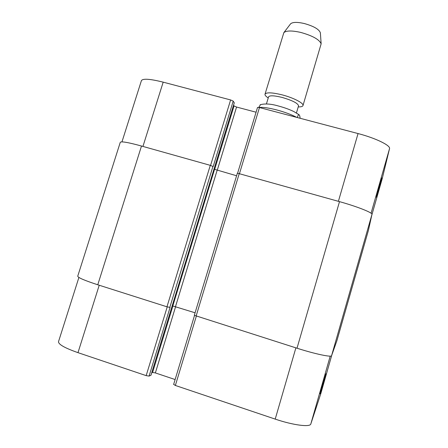 <?xml version="1.0" encoding="UTF-8"?>
<svg xmlns="http://www.w3.org/2000/svg" width="448" height="448" viewBox="0 0 448 448"><rect width="100%" height="100%" fill="white"/><g stroke="black" fill="none" stroke-linecap="round" stroke-linejoin="round"><path stroke-width="0.67" d="M297.276 117.527C298.082 115.265 298.637 114.307 298.95 114.666C299.578 115.114 299.97 116.318 300.115 118.278M260.551 104.591L258.731 107.386M266.42 103.953L268.565 96.852C269.623 95.318 274.092 95.497 281.982 97.395C292.432 100.442 297.954 103.264 298.553 105.851L296.436 112.958M268.24 97.927C265.86 96.398 264.785 95.155 265.02 94.186C266.347 92.221 272.009 92.434 281.999 94.825C293.429 97.72 304.069 103.253 302.977 105.577C302.641 106.512 301.056 106.96 298.234 106.921M265.02 94.186L283.847 32.637C286.311 30.537 291.945 30.464 300.742 32.424C312.592 35.745 319.39 39.542 321.143 43.826L302.977 105.577M290.405 24.058L290.595 23.811C292.628 22.053 297.147 21.946 304.142 23.486C313.555 26.107 318.959 29.193 320.37 32.743L320.387 33.057M325.937 373.778L320.068 393.831L325.937 373.778M376.382 197.266L381.763 177.912L376.382 197.266M173.701 384.39L175.364 385.465L275.212 419.11C293.093 425.219 310.274 427.409 310.828 423.942L320.69 393.999M151.721 372.814L152.578 372.462L155.366 372.921L175.118 379.546M78.904 277.452L58.509 341.667C58.363 344.378 64.854 348.04 77.986 352.654L146.171 375.631L149.072 376.096L150.959 375.217M257.55 107.537L259.47 107.554L358.053 133.56C375.732 138.141 390.835 145.544 389.525 148.669L382.234 178.629M121.962 141.876L141.417 80.623C142.822 78.372 150.08 78.882 163.184 82.152L230.619 99.943L233.206 101.114L234.254 102.827M233.565 105.174L234.058 105.918L236.561 107.038L256.082 112.213M368.39 230.468L336.896 340.726L368.39 230.468L371.963 214.385C372.87 212.789 357.274 206.584 339.506 201.639L237.378 173.163L194.32 315.314L297.007 348.214C314.877 353.948 331.537 357.47 331.587 355.678L336.902 340.715M236.589 175.762L214.57 169.316L172.799 305.956L195.082 312.794M233.206 101.114L213.186 166.55L210.291 165.346L141.501 146.02C128.402 142.436 121.33 141.198 120.282 142.296L77.728 276.209C77.98 277.648 84.661 280.504 97.77 284.777L166.958 306.802L170.083 307.418L149.072 376.096M259.006 107.442C262.836 107.061 268.744 107.89 276.73 109.934C284.76 112.106 291.441 114.593 296.766 117.393M371.784 215.186L382.245 178.584M142.94 146.423L163.184 82.152M210.56 165.418L230.619 99.943M217.235 170.313L236.561 107.038M214.659 169.378L234.058 105.918M239.495 173.55L259.47 107.554M338.397 201.326L358.053 133.56M371.067 213.231L389.525 148.669M320.684 394.022L331.856 354.922L320.678 394.044M99.221 285.236L77.986 352.654M167.227 306.886L146.171 375.631M172.911 305.95L152.578 372.462M175.616 306.611L155.366 372.921M196.336 316.159L175.364 385.465M295.887 347.855L275.212 419.11M330.215 356.121L310.828 423.942M339.506 201.639L297.007 348.214M371.963 214.385L331.587 355.678M239.271 173.482L196.112 316.086M217.14 170.285L175.515 306.578M234.276 102.749L150.937 375.301M212.962 166.354L169.786 307.451M210.291 165.346L166.958 306.802M141.501 146.02L97.77 284.777M260.126 104.759C264.947 103.415 271.096 103.841 278.578 106.047C284.346 107.576 289.47 109.435 293.955 111.614L298.945 114.666M290.595 23.811L283.847 32.637M320.37 32.743L321.143 43.826M382.239 178.606L371.784 215.197M257.527 107.436L237.63 173.13M194.522 315.476L173.628 384.462M150.97 375.267L234.287 102.794"/></g></svg>
